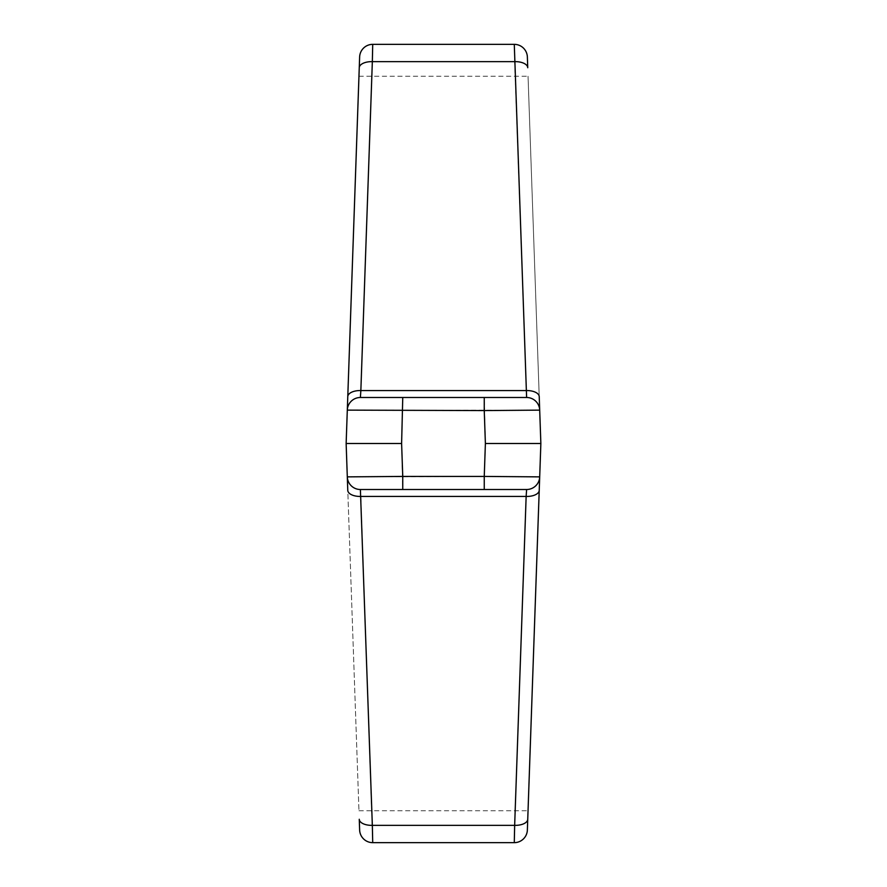 <?xml version="1.0" encoding="UTF-8"?>
<svg xmlns="http://www.w3.org/2000/svg" width="887" height="887" viewBox="0 0 887 887"><rect width="100%" height="100%" fill="white"/><g stroke="black" fill="none" stroke-linecap="round" stroke-linejoin="round"><path stroke-width="0.67" stroke-dasharray="4.43 3.33" d="M527.366 56.99A13.094 13.094 0 0 0 514.283 44.35L514.66 61.646A13.094 6.542 178 0 1 527.743 67.734L527.366 56.99A13.094 13.094 0 0 0 514.283 44.35L372.717 44.35A13.094 13.094 0 0 0 359.634 56.99L346.141 443.5L358.958 810.773L347.305 476.873A13.094 13.094 0 0 0 360.388 489.513L526.612 489.513L526.146 496.443L360.854 496.443L360.388 489.513L526.612 489.513A13.094 13.094 0 0 0 539.695 476.873L528.042 810.773L540.859 443.5L528.042 810.773L540.859 443.5L528.042 76.227L540.859 443.5L485.389 443.5L484.247 476.419L347.305 476.873A13.094 13.094 0 0 0 360.388 489.513A13.094 13.094 0 0 1 347.305 476.873A13.094 13.094 0 0 0 360.388 489.513M358.958 76.227L528.042 76.227L539.229 396.644A13.094 6.542 178 0 0 526.146 390.557L360.854 390.557L372.34 61.646L514.66 61.646L526.612 397.487L360.388 397.487L360.854 390.557A13.094 6.542 2 0 0 347.771 396.644M526.612 397.487L360.388 397.487A13.094 13.094 0 0 0 347.305 410.127L539.695 410.127A13.094 13.094 0 0 0 526.612 397.487A13.094 13.094 0 0 1 539.695 410.127A13.094 13.094 0 0 0 526.612 397.487A13.094 13.094 0 0 1 539.695 410.127A13.094 13.094 0 0 0 526.612 397.487M359.257 67.734A13.094 6.542 2 0 1 372.34 61.646L372.717 44.35A13.094 13.094 0 0 0 359.634 56.99M485.389 443.5L484.247 397.487L402.753 397.487L401.611 443.5L346.141 443.5L358.958 76.227L346.141 443.5M527.366 830.01A13.094 13.094 0 0 1 514.283 842.65A13.094 13.094 0 0 0 527.366 830.01L527.743 819.266A13.094 6.542 2 0 1 514.66 825.353L514.283 842.65L372.717 842.65L360.854 496.443A13.094 6.542 178 0 1 347.771 490.356M527.743 819.266L539.695 476.873L484.247 476.419L484.247 489.513L402.753 489.513L401.611 443.5M539.229 490.356A13.094 6.542 2 0 1 526.146 496.443L514.66 825.353L372.34 825.353A13.094 6.542 178 0 1 359.257 819.266L359.634 830.01A13.094 13.094 0 0 0 372.717 842.65A13.094 13.094 0 0 1 359.634 830.01M360.388 397.487A13.094 13.094 0 0 0 347.305 410.127A13.094 13.094 0 0 1 360.388 397.487A13.094 13.094 0 0 0 347.305 410.127M539.695 476.873A13.094 13.094 0 0 1 526.612 489.513A13.094 13.094 0 0 0 539.695 476.873A13.094 13.094 0 0 1 526.612 489.513A13.094 13.094 0 0 0 539.695 476.873M358.958 810.773L528.042 810.773"/><path stroke-width="1.33" d="M527.366 56.99A13.094 13.094 0 0 0 514.283 44.35A13.094 13.094 0 0 1 527.366 56.99L527.743 67.734A13.094 6.542 -2 0 0 514.66 61.646L372.34 61.646L360.854 390.557L526.146 390.557A13.094 6.542 -2 0 1 539.229 396.644L539.695 410.127A13.094 13.094 0 0 0 526.612 397.487L484.247 397.487L526.612 397.487L514.283 44.35L372.717 44.35L372.34 61.646A13.094 6.542 -178 0 0 359.257 67.734L359.634 56.99A13.094 13.094 0 0 1 372.717 44.35A13.094 13.094 0 0 0 359.634 56.99M401.611 443.5L402.753 476.419L347.305 476.873L347.771 490.356L346.141 443.5L401.611 443.5L402.753 397.487L360.388 397.487L484.247 397.487L484.247 410.581L347.305 410.127L359.257 67.734M347.771 396.644A13.094 6.542 -178 0 1 360.854 390.557L360.388 397.487A13.094 13.094 0 0 0 347.305 410.127L346.141 443.5M539.229 490.356A13.094 6.542 -178 0 1 526.146 496.443L526.612 489.513L402.753 489.513L402.753 476.419L484.247 476.419L485.389 443.5L484.247 410.581L539.695 410.127L540.859 443.5L527.366 830.01A13.094 13.094 0 0 1 514.283 842.65L372.717 842.65A13.094 13.094 0 0 1 359.634 830.01L359.257 819.266A13.094 6.542 -2 0 0 372.34 825.353L372.717 842.65A13.094 13.094 0 0 1 359.634 830.01M360.388 489.513A13.094 13.094 0 0 1 347.305 476.873A13.094 13.094 0 0 0 360.388 489.513L402.753 489.513L360.388 489.513L372.34 825.353L514.66 825.353L526.146 496.443L360.854 496.443A13.094 6.542 -2 0 1 347.771 490.356M526.612 489.513L484.247 489.513L484.247 476.419L539.695 476.873A13.094 13.094 0 0 1 526.612 489.513M527.366 830.01A13.094 13.094 0 0 1 514.283 842.65L514.66 825.353A13.094 6.542 -178 0 0 527.743 819.266M485.389 443.5L540.859 443.5M360.388 397.487A13.094 13.094 0 0 0 347.305 410.127"/></g></svg>
